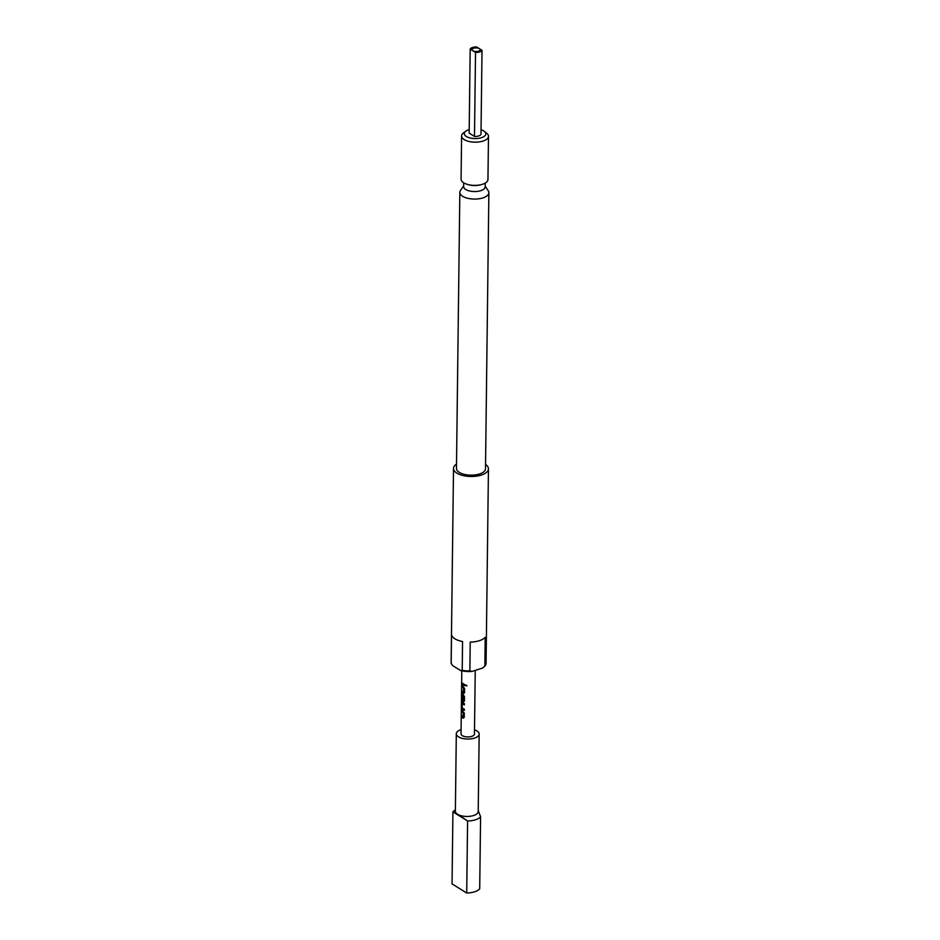 <?xml version="1.0" encoding="UTF-8"?>
<svg xmlns="http://www.w3.org/2000/svg" width="940" height="940" viewBox="0 0 940 940"><rect width="100%" height="100%" fill="white"/><g stroke="black" fill="none" stroke-linecap="round" stroke-linejoin="round"><path stroke-width="1.41" d="M466.922 685.659L465.277 685.377L466.851 685.918M466.945 685.601L465.488 684.919M479.341 48.657A4.03 1.81 -179.3 0 1 479.952 50.278A4.03 1.81 -179.3 0 1 476.768 51.5A4.03 1.81 -179.3 0 1 472.844 50.748L475.522 52.405A6.051 2.714 0.7 0 0 482.02 50.314L476.674 47A6.051 2.714 0.7 0 0 470.176 49.08L472.844 50.748A4.03 1.81 -179.3 0 1 472.233 50.184A4.03 1.81 -179.3 0 1 474.301 48.057A4.03 1.81 -179.3 0 1 479.341 48.657M462.21 670.337L462.562 641.527A17.472 7.861 -179.3 0 1 454.878 638.789A17.472 7.861 -179.3 0 1 451.529 634.676L451.177 663.476L452.857 665.732L460.494 670.479L462.21 670.337A17.472 7.861 0.7 0 0 469.859 670.937L472.15 671.395A16.133 7.25 -179.3 0 1 460.494 670.479M456.523 464.078A17.472 7.861 0.7 0 0 453.515 468.414L451.13 662.876A17.472 7.861 0.7 0 0 451.177 663.476M461.07 729.675A11.421 5.135 0.7 0 0 456.311 733.764L455.371 811.197A11.421 5.135 0.7 0 0 457.592 814.287A11.421 5.135 0.7 0 0 470.317 816.249A11.421 5.135 0.7 0 0 478.213 811.467L479.165 734.046A11.421 5.135 0.7 0 0 476.944 730.956A11.421 5.135 0.7 0 0 474.512 729.84M456.311 733.764A11.421 5.135 0.7 0 0 458.532 736.866A11.421 5.135 0.7 0 0 471.269 738.828A11.421 5.135 0.7 0 0 479.165 734.046M453.515 468.414A17.472 7.861 0.7 0 0 456.899 473.149A17.472 7.861 0.7 0 0 476.38 476.157A17.472 7.861 0.7 0 0 488.447 468.837A17.472 7.861 0.7 0 0 485.545 464.43M463.679 185.873L460.494 190.479A14.511 6.521 0.7 0 0 459.836 192.371L456.464 468.449A14.511 6.521 0.7 0 0 459.284 472.385A14.511 6.521 0.7 0 0 475.464 474.876A14.511 6.521 0.7 0 0 485.498 468.802L488.871 192.724A14.511 6.521 0.7 0 0 488.26 190.82L485.181 186.132M459.836 192.371A14.511 6.521 0.7 0 0 462.656 196.296A14.511 6.521 0.7 0 0 478.836 198.798A14.511 6.521 0.7 0 0 488.871 192.724M469.201 129.626A10.751 4.829 0.7 0 0 465.817 131.177A10.751 4.829 0.7 0 0 466.405 136.512A10.751 4.829 0.7 0 0 480.939 137.839A10.751 4.829 0.7 0 0 484.394 131.412L486.697 133.221A13.442 6.039 -179.3 0 1 488.483 136.288A13.442 6.039 -179.3 0 1 479.2 141.917A13.442 6.039 -179.3 0 1 464.207 139.602A13.442 6.039 -179.3 0 1 461.599 135.959L461.07 179.176A13.442 6.039 0.7 0 0 463.69 182.807L463.679 186.59A10.751 4.829 0.7 0 0 465.758 189.504A10.751 4.829 0.7 0 0 477.743 191.349A10.751 4.829 0.7 0 0 485.169 186.86L485.216 183.089M461.599 135.959A13.442 6.039 -179.3 0 1 463.467 132.94L465.817 131.177M484.394 131.412A10.751 4.829 0.7 0 0 483.736 130.954A10.751 4.829 0.7 0 0 481.045 129.767M475.24 670.408L474.453 733.987A6.721 3.02 -179.3 0 1 469.812 736.807A6.721 3.02 -179.3 0 1 462.327 735.644A6.721 3.02 -179.3 0 1 461.023 733.823L461.54 692.933L461.517 698.678L463.338 700.3L463.385 696.223L462.315 695.553L462.269 699.137L461.775 694.93L462.28 694.308L463.455 695.036L464.466 696.611L464.407 701.017L462.738 701.463L461.575 698.855M462.539 717.855L461.528 715.645L463.126 716.82L463.185 712.743L461.575 711.404L461.599 710.135L464.266 712.99L464.207 717.408L462.539 717.855M462.645 709.653L461.622 707.538L462.186 702.497L464.372 703.625L464.36 704.883L462.21 703.884L462.21 708.079L464.313 709.124L464.289 710.393L462.645 709.653M464.372 710.334L462.221 709.23L462.186 702.497M461.54 692.933L461.564 693.567M463.373 700.312L463.479 696.176L462.315 695.553M462.386 699.102L462.28 694.308M462.844 693.274L461.822 691.065L463.432 692.24L463.479 688.162L461.881 686.823L461.893 685.566L464.572 688.421L464.513 692.827L462.844 693.274M462.938 685.084L461.928 682.875L464.607 684.555L464.607 685.824L462.938 685.084M464.513 692.827L463.479 693.614L461.81 692.334M464.407 701.017L463.385 701.804L461.611 699.983M464.207 717.408L463.173 718.195L461.517 716.903M464.43 704.836L462.21 703.884M463.103 716.868L463.185 712.743M463.408 692.298L463.479 688.162M470.176 49.08L469.154 133.104L474.488 136.429A6.051 2.714 0.7 0 0 480.986 134.35L482.02 50.314M463.69 182.807A13.442 6.039 0.7 0 0 467.873 184.522L469.178 184.875A10.751 4.829 0.7 0 0 479.706 185.004L481.033 184.687A13.442 6.039 0.7 0 0 487.954 179.505L488.483 136.288M467.873 184.522A13.442 6.039 0.7 0 0 481.033 184.687M457.592 814.287L452.916 811.855L452.046 883.882L466.71 893L467.591 820.973L457.592 814.287M455.383 809.81L454.02 810.832A14.782 6.651 0.7 0 0 452.916 811.855L467.591 820.973A14.782 6.651 0.7 0 0 480.587 816.813L479.706 888.829A14.782 6.651 0.7 0 1 466.71 893M478.225 810.456L480.587 816.813M472.15 671.395L482.537 668.07L484.864 666.119A17.472 7.861 0.7 0 0 486.074 663.299L488.447 468.837M484.864 666.119L485.216 637.32A17.472 7.861 -179.3 0 1 470.212 642.126L469.859 670.937M475.522 52.405L474.488 136.429M464.677 685.777L461.916 684.144M462.045 684.12L462.057 682.863M463.573 688.115L461.881 686.823M462.01 686.811L462.022 685.554M461.94 692.31L461.951 691.053M464.583 692.78L463.573 693.567M464.489 700.97L463.479 701.769M461.904 694.918L462.41 694.284M461.81 703.108L462.304 702.474M463.279 712.696L461.575 711.404M461.704 711.38L461.728 710.123M461.634 716.891L461.657 715.634M464.278 717.349L463.279 718.148M461.517 693.18L461.787 670.796"/></g></svg>
